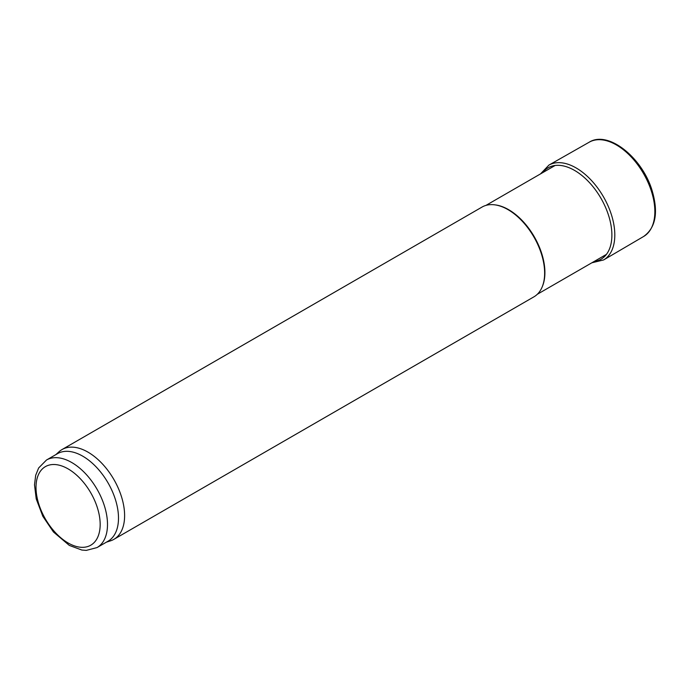 <?xml version="1.0" encoding="UTF-8"?>
<svg xmlns="http://www.w3.org/2000/svg" width="690" height="690" viewBox="0 0 690 690"><rect width="100%" height="100%" fill="white"/><g stroke="black" fill="none" stroke-linecap="round" stroke-linejoin="round"><path stroke-width="1.03" d="M55.899 454.589L59.004 451.769A51.845 29.929 60 0 1 62.031 449.552L482.06 207.052A51.845 29.929 60 0 1 494.902 204.852L495.67 204.956A51.327 29.636 60 0 1 508.616 209.674A51.327 29.636 60 0 1 542.521 286.109L542.228 286.824A51.845 29.929 60 0 1 533.905 296.847L113.876 539.347A51.845 29.929 60 0 1 110.434 540.865L106.45 542.142M494.902 204.852A51.845 29.929 60 0 1 507.978 209.622A51.845 29.929 60 0 1 542.228 286.824M62.031 449.552A51.845 29.929 60 0 1 87.949 452.123A51.845 29.929 60 0 1 121.82 497.809A51.845 29.929 60 0 1 113.876 539.347M46.489 460.023L57.486 453.675A50.543 29.178 60 0 1 82.757 456.185A50.543 29.178 60 0 1 115.773 500.724A50.543 29.178 60 0 1 108.028 541.227L97.031 547.575L86.25 550.396L81.825 550.042L69.328 545.419L53.441 531.973L42.832 516.293L36.225 498.896L34.5 484.829L35.699 475.263L38.64 467.975L46.489 460.023A50.543 29.178 60 0 1 71.76 462.533A50.543 29.178 60 0 1 104.777 507.072A50.543 29.178 60 0 1 97.031 547.575M593.978 261.562A52.811 30.489 -120 0 0 600.947 198.272A52.811 30.489 -120 0 0 542.659 172.664M68.094 468.881A45.359 26.186 60 0 1 95.867 540.477A45.359 26.186 60 0 1 40.313 508.401A45.359 26.186 60 0 1 68.094 468.881M643.606 236.498A54.432 31.43 -120 0 0 643.58 173.664A54.432 31.43 -120 0 0 589.174 142.218C608.201 130.065 642.399 157.734 652.128 190.638C658.553 212.546 655.716 227.829 643.606 236.498L603.655 259.932A54.752 31.611 -120 0 0 603.465 196.822A54.752 31.611 -120 0 0 548.912 165.1L589.174 142.218M537.303 294.285L606.432 254.377M485.976 205.387L555.105 165.479M591.83 262.804L603.655 259.932M548.912 165.1L540.511 173.906"/></g></svg>

